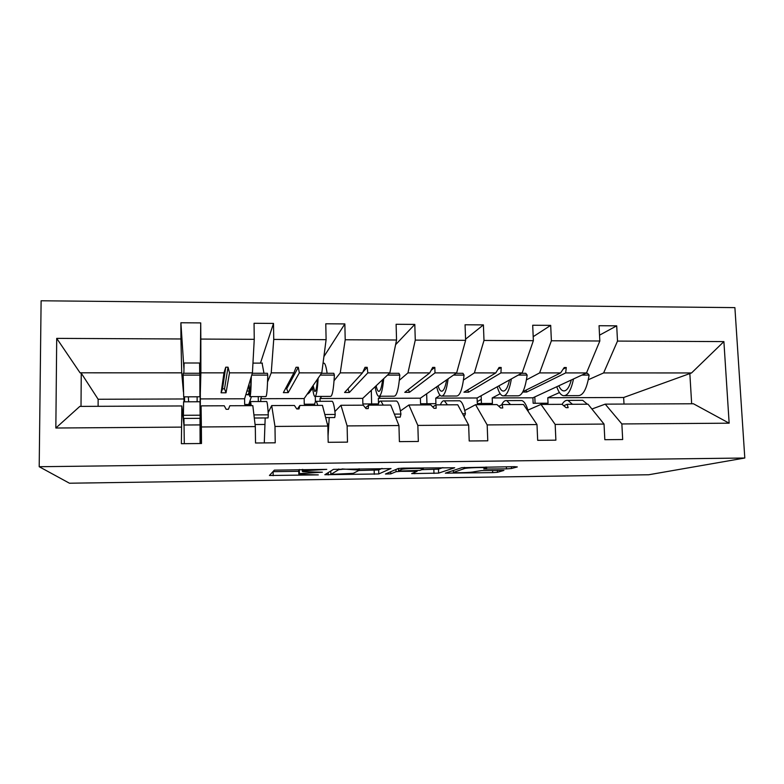 <?xml version="1.0" encoding="UTF-8"?>
<svg xmlns="http://www.w3.org/2000/svg" width="784" height="784" viewBox="0 0 784 784"><rect width="100%" height="100%" fill="white"/><g stroke="black" fill="none" stroke-linecap="round" stroke-linejoin="round"><path stroke-width="1.18" d="M326.761 469.361L274.341 470.145L269.431 475.486L318.284 474.888L299.272 474.398L299.37 473.644L322.381 472.213L302.81 471.684L302.31 471.331L302.898 470.87L326.761 469.361M506.444 468.871L511.482 468.509L517.313 466.931L514.49 466.666L461.815 467.666L445.322 473.154L492.685 472.634L497.458 472.301L503.926 470.42L481.66 470.586L473.84 471.801C471.733 472.556 455.661 473.046 453.426 472.429L464.442 468.558C466.47 467.744 483.395 467.195 485.766 467.872L483.748 469.028L506.444 468.871L506.356 466.774M39.2 466.715L69.453 483.218L648.672 474.761L744.8 458.013L734.892 307.622L41.111 300.782L39.2 466.715L744.8 458.013M390.981 468.607L333.455 469.361L324.821 474.712L378.77 473.957L390.981 468.499M403.103 468.136L454.71 467.764L438.609 473.124L411.678 473.614L417.137 471.282L400.742 471.351L396.047 471.703L390.775 473.869L385.424 474.026L398.213 468.509L403.103 468.136M624.005 404.064L623.652 397.498L691.547 372.949L723.897 341.599L729.149 423.184L621.859 423.948L622.682 439.53L604.827 439.697L604.033 424.075L588.039 404.211L567.126 404.309L563.706 405.691M599.535 335.16L616.704 325.84L599.054 325.713L599.829 341.001L551.387 340.766L539.608 372.919L526.456 379.858M559.462 392.568L547.791 397.753L548.036 403.211L533.149 403.27L532.914 397.802L586.51 372.929L599.829 341.001M604.033 424.075L555.17 424.428L555.885 440.167L537.677 440.334L536.991 424.556L523.496 404.495L502.191 404.583L498.791 406.239M533.198 336.679L550.691 325.37L532.699 325.242L533.365 340.677L483.993 340.442L474.398 372.9L463.481 380.024M500.182 393.735L492.205 397.939L492.421 403.437L477.299 403.505L477.093 397.988L522.173 372.91L533.365 340.677M536.991 424.556L487.178 424.918L487.775 440.804L469.214 440.98L468.646 425.046L457.738 404.779L436.031 404.867L432.709 406.935M465.578 339.158L483.405 324.899L465.059 324.772L465.618 340.344L415.275 340.109L407.954 372.89L399.36 380.269M440.089 395.293L435.737 398.135L435.914 403.672L420.547 403.74L420.371 398.184L456.631 372.9L465.618 340.344M468.646 425.046L417.843 425.418L418.333 441.461L399.399 441.637L398.948 425.545L390.726 405.063L368.607 405.161L365.452 407.896M395.597 344.686L414.805 324.409L396.106 324.282L396.547 340.011L345.205 339.766L340.246 372.87L334.062 380.71M378.329 403.907L362.865 403.976L362.737 398.37L389.854 372.88L396.547 340.011M398.948 425.545L347.126 425.918L347.488 442.127L328.182 442.313L327.849 426.055L322.43 405.357L299.88 405.455L297.479 408.944M323.9 356.622L344.852 323.919L325.781 323.782L326.105 339.678L273.734 339.423L271.235 372.861L267.56 381.896M314.629 404.172L304.251 404.221L304.153 398.566L321.793 372.87L326.105 339.678M327.849 426.055L274.988 426.437L275.223 442.813L255.515 442.999L255.319 426.584L252.82 405.651L229.83 405.749L228.418 409.277L226.135 409.287L224.253 405.779L201.086 405.877L200.626 427.241L200.596 421.488L200.028 424.556L200.528 424.507M260.455 363.11L273.508 323.42L254.055 323.282L254.251 339.325L200.831 339.07L200.724 322.9L180.888 322.763L180.947 338.972L56.713 338.374L80.056 372.812L81.252 373.184L81.017 406.396M249.782 404.446L244.657 404.466L244.598 398.772L252.428 372.851L254.251 339.325M535.08 403.26L534.806 396.929M481.435 403.486L481.141 395.734M426.957 403.711L426.653 393.803M371.636 403.936L371.293 390.334M315.393 401.859L315.295 396.439M258.318 401.545L258.259 396.606M184.544 396.831L184.573 401.82M184.044 426.114L181.839 405.955L79.821 406.396L55.84 428.015L56.713 338.374M255.319 426.584L201.38 426.966L201.488 443.509L181.378 443.695L181.839 405.955M180.888 322.763L183.917 368.686M183.417 391.892L181.702 372.841L180.947 338.972M183.858 396.831L184.064 401.82M200.596 443.519L200.479 424.546M200.351 404.642L200.273 370.195L199.675 370.195L200.273 370.195L200.724 322.9M691.547 372.949L603.631 372.929L588.314 379.74M603.631 372.929L617.508 341.079L616.704 325.84M621.859 423.948L605.219 404.142L591.91 409.013M550.691 325.37L551.387 340.766M555.17 424.428L540.989 404.417L527.916 410.091M483.405 324.899L483.993 340.442M487.178 424.918L475.565 404.701L464.745 410.493M380.779 396.234L378.349 398.321L378.476 403.525M414.805 324.409L415.275 340.109M417.843 425.418L408.895 404.985L400.418 410.943M321.675 396.42L320.019 398.517L320.068 401.31M344.852 323.919L345.205 339.766M347.126 425.918L340.952 405.279L334.905 411.531M261.591 396.596L260.729 398.713L260.758 401.535M273.508 323.42L273.734 339.423M274.988 426.437L271.695 405.573L268.177 412.619M265.159 418.656L265.511 417.95M723.897 341.599L617.508 341.079M181.31 427.113L55.84 428.015M567.126 404.309L568.165 407.651L566.087 407.66L562.059 404.328L540.989 404.417M522.712 392.039L526.721 392.029L565.666 372.919L566.283 367.529L564.215 367.529L560.609 372.919L539.608 372.919M522.908 391.677L560.609 372.919M532.914 397.802L492.205 397.939M586.51 372.929L565.666 372.919M502.191 404.583L502.769 407.964L500.653 407.974L497.027 404.603L475.565 404.701M495.792 372.91L463.961 392.186L468.577 392.176L500.937 372.91L501.172 367.461L499.065 367.461L495.792 372.91L474.398 372.9M477.093 397.988L435.737 398.135M522.173 372.91L500.937 372.91M436.031 404.867L436.139 408.278L433.983 408.288L430.769 404.887L408.895 404.985M429.759 372.89L404.779 392.333L409.473 392.323L435.002 372.89L434.826 367.402L432.68 367.402L429.759 372.89L407.954 372.89M420.371 398.184L378.349 398.321M456.631 372.9L435.002 372.89M368.607 405.161L368.225 408.601L366.03 408.611L363.247 405.181L340.952 405.279M362.463 372.88L344.578 392.48L349.36 392.47L367.804 372.88L367.206 367.333L365.021 367.333L362.463 372.88L340.246 372.87M362.737 398.37L320.019 398.517M389.854 372.88L367.804 372.88M299.88 405.455L299.008 408.934L296.764 408.944L294.421 405.475L271.695 405.573M293.882 372.861L283.367 392.637L288.218 392.627L299.321 372.861L298.292 367.265L296.058 367.265L293.882 372.861L271.235 372.861M304.153 398.566L260.729 398.713M321.793 372.87L299.321 372.861M226.027 392.784L224.528 388.835L222.519 388.844L221.088 392.794L226.027 392.784L229.516 372.851L228.036 367.196L225.753 367.186L223.969 372.851L200.88 372.841L200.018 404.652M221.088 392.794L223.969 372.851M244.598 398.772L200.449 398.919M252.428 372.851L229.516 372.851M200.88 372.841L200.831 339.07M201.38 426.966L201.086 405.877M181.702 372.841L80.056 372.812M184.054 398.968L98.137 399.262L81.252 373.184M729.149 423.184L693.419 403.76L605.219 404.142M623.652 397.498L547.791 397.753M98.137 399.262L98.108 406.318M691.664 403.77L689.822 373.292M200.018 421.488L200.596 421.488M199.597 363.56L200.234 363.57M222.519 388.844L225.753 367.186M224.528 388.835L228.036 367.196M288.218 392.627L286.719 388.717L285.445 388.717M286.719 388.717L298.292 367.265M362.776 372.204L367.206 367.333M349.36 392.47L347.939 388.805M431.141 370.293L434.826 367.402M409.473 392.323L408.376 389.53M497.83 369.509L501.172 367.461M468.577 392.176L467.695 389.922M563.167 369.107L566.283 367.529M526.721 392.029L525.976 390.148M299.331 469.498L299.37 473.644M298.753 470.155L299.302 469.528M272.95 471.664L298.773 471.311M358.758 470.508L378.672 469.959L382.024 468.411M342.049 469.371L338.747 469.636L330.926 474.398L353.28 473.33L359.513 470.116L342.04 468.94M442.911 467.607L438.481 469.155L438.609 473.124M421.89 469.665L438.481 469.155M423.331 469.126L423.135 468.754C420.587 468.038 403.064 468.577 401.604 469.41L398.507 470.684L401.771 470.939L419.91 470.4L423.331 469.126M184.299 443.666L183.946 418.44M200.106 443.519L200.008 418.342M183.603 401.82L183.387 418.44L200.126 418.342L200.116 415.197L183.319 415.295M183.544 401.82L199.979 401.761L200.116 415.197M197.137 401.771L197.117 396.792M188.64 401.8L188.336 396.822M184.171 362.992L199.577 363.012L199.704 373.272M184.103 362.992L183.868 373.262M183.142 375.115L183.691 396.841L199.91 396.782L199.851 373.272L183.191 373.262L183.142 375.115L199.871 375.115M248.763 404.446L251.429 396.626M248.077 387.237L248.773 387.227M262.081 363.11L263.973 373.282M250.027 396.635L265.737 396.586C266.717 396.851 267.383 389.697 267.756 375.115L267.442 373.282L252.301 373.272M251.742 375.115L267.756 375.115M248.685 385.248L249.812 396.635C250.527 396.969 251.037 390.265 251.321 376.526M248.959 384.336L249.802 391.618C250.341 391.99 250.743 387.296 251.017 377.525M312.61 387.776L312.15 388.952L311.66 388.08M309.033 392.5L309.572 392.666M323.537 363.208L324.194 363.208C325.272 363.874 326.252 367.235 327.124 373.292M315.237 396.439L330.397 396.39C332.269 396.655 333.602 389.56 334.396 375.105L333.808 373.292L321.509 373.292M320.264 375.105L334.396 375.105M312.463 386.463C313.09 392.392 313.855 395.724 314.756 396.439C316.256 396.831 317.383 390.746 318.137 378.202M313.11 385.522L314.756 391.461C315.874 391.873 316.756 387.796 317.432 379.231M379.28 396.243L393.911 396.194C396.645 396.449 398.615 389.423 399.82 375.095L398.958 373.302L389.413 373.302M387.492 375.095L399.82 375.095M375.134 386.718C376.065 392.382 377.202 395.557 378.545 396.243C380.799 396.645 382.523 390.775 383.729 378.643M376.144 385.777C376.859 389.04 377.663 390.883 378.564 391.314C380.22 391.726 381.573 387.845 382.631 379.672M442.196 396.047L456.317 396.008C459.885 396.253 462.462 389.285 464.059 375.095L462.942 373.311L456.043 373.311M453.485 375.095L464.059 375.095M436.717 386.786C437.952 392.294 439.452 395.381 441.216 396.047C444.195 396.449 446.498 390.706 448.125 378.829M438.08 385.836C439.011 388.982 440.069 390.755 441.255 391.167C443.44 391.569 445.234 387.806 446.655 379.858M264.286 442.911L265.188 417.95M249.675 405.671L250.537 401.575L251.233 405.661M266.384 401.516L266.678 401.516C267.305 402.368 267.844 406.798 268.304 414.824L253.928 414.903M268.304 414.824L268.059 417.941L254.3 418.019M328.055 436.149L329.221 417.568M314.374 405.387C314.962 402.29 315.619 400.938 316.324 401.33L317.834 405.377M331.603 401.271L332.171 401.271C333.376 402.114 334.396 406.504 335.229 414.442L324.831 414.501M335.229 414.442L334.739 417.539L325.634 417.588M377.947 405.112C378.848 402.045 379.848 400.702 380.926 401.085L383.219 405.093M395.665 401.026L396.488 401.026C398.252 401.859 399.732 406.21 400.928 414.079L394.362 414.119M400.928 414.079L400.203 417.147L395.587 417.176M440.392 404.848C441.608 401.8 442.94 400.467 444.381 400.849L447.429 404.818M458.591 400.8L459.669 400.791C461.972 401.614 463.893 405.926 465.431 413.727L462.56 413.736M465.431 413.727L464.187 416.765M504.014 395.861L517.636 395.822C522.007 396.067 525.182 389.158 527.152 375.085L525.79 373.321L521.438 373.321M518.263 375.085L527.152 375.085M497.252 386.777C498.771 392.176 500.623 395.205 502.799 395.861C506.474 396.263 509.335 390.618 511.384 378.917M498.947 385.836C500.094 388.893 501.397 390.618 502.848 391.02C505.543 391.422 507.767 387.727 509.541 379.946M501.633 404.858C503.181 401.643 504.876 400.232 506.719 400.614L510.492 404.544M520.419 400.565L521.732 400.555C524.329 401.281 526.544 405.014 528.387 411.757M477.231 401.624L481.278 399.419M564.764 395.675L577.896 395.636C583.041 395.871 586.785 389.021 589.127 375.085L587.52 373.331L585.638 373.331M581.865 375.085L589.127 375.085M556.758 386.737C558.551 392.059 560.736 395.038 563.314 395.675C567.675 396.077 571.066 390.501 573.506 378.966M558.786 385.797C560.139 388.786 561.667 390.481 563.382 390.873C566.558 391.275 569.204 387.649 571.311 379.985M562.069 404.338C563.872 401.33 565.842 400.016 567.959 400.389L572.438 404.279M581.169 400.34L582.718 400.33L587.363 404.221M302.879 469.459L302.898 470.87M302.281 469.459L302.31 471.331M298.753 469.979L298.822 474.075M273.106 471.654L273.165 475.702M378.672 469.959L378.77 473.957M374.174 470.302L374.272 474.291M328.241 472.585L328.29 474.937M338.727 468.979L338.747 469.636M330.779 471.017L330.848 474.33M433.846 469.498L433.973 473.458M414.658 472.36L414.697 473.722M395.989 469.449L396.047 471.703M390.716 471.684L390.775 473.869M401.565 468.175L401.604 469.41M398.439 468.44L398.507 470.684M486.56 467.039L486.639 469.136M464.402 467.382L464.442 468.558M453.289 470.439L453.348 472.086M497.379 470.371L497.458 472.301M492.597 470.439L492.685 472.634M448.183 472.095L448.223 473.262M511.413 466.705L511.482 468.509M200.038 424.908L184.034 425.016M199.93 391.01L200.263 390.324M200.243 386.767L199.92 387.404M249.341 394.509L245.882 394.509L248.165 394.842L249.087 391.951M249.028 391.236L246.98 390.893M250.116 380.495L250.929 380.495M312.689 388.452L308.2 393.705L307.142 394.205L311.581 389.491M312.679 388.423L309.611 390.608M316.599 380.436L317.334 380.436M381.867 380.387L382.543 380.387M445.969 380.328L446.576 380.328M265.002 424.458L255.074 424.526M328.829 424.017L327.32 424.026M508.934 380.279L509.463 380.279M359.082 468.714L359.111 469.714M417.117 470.694L417.137 471.282M423.105 467.872L423.135 468.754M485.737 467.048L485.766 467.872M200.243 386.679L199.92 387.335M248.165 394.852L249.224 394.852M252.958 363.1L262.424 363.11M323.047 363.208L324.194 363.208M378.564 391.314L379.191 391.314M441.255 391.167L442.088 391.167M266.678 401.516L250.537 401.575M332.171 401.271L316.324 401.33M396.488 401.026L380.926 401.085M459.669 400.791L444.381 400.849M502.848 391.02L503.887 391.02M521.732 400.555L506.719 400.614M563.382 390.873L564.607 390.873M582.718 400.33L567.959 400.389"/></g></svg>
